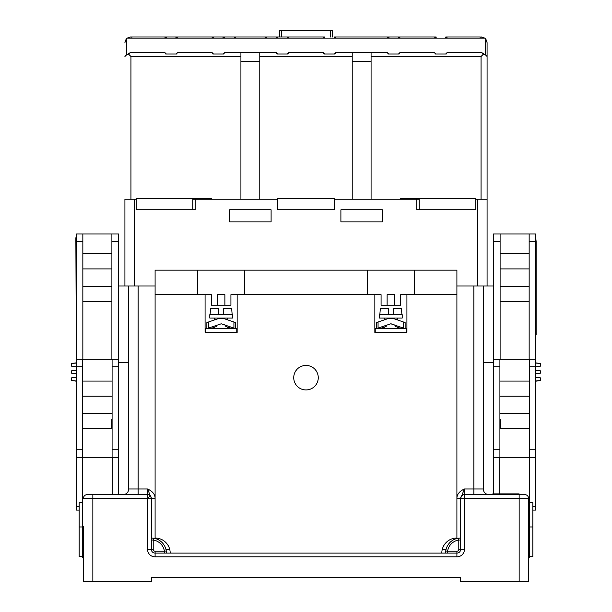<?xml version="1.0" encoding="UTF-8"?>
<svg xmlns="http://www.w3.org/2000/svg" width="612" height="612" viewBox="0 0 612 612"><rect width="100%" height="100%" fill="white"/><g stroke="black" fill="none" stroke-linecap="round" stroke-linejoin="round"><path stroke-width="0.92" d="M151.325 539.952L151.325 498.214L147.553 498.405L147.553 549.331A7.543 7.543 0 0 0 155.096 556.882L456.904 556.882A7.543 7.543 0 0 0 464.447 549.331L464.447 498.405L519.152 498.405L519.152 581.4L528.584 581.4L528.584 498.405A3.771 3.771 0 0 0 524.813 494.634L464.447 494.634L464.447 498.405L460.675 498.405A3.771 3.771 0 0 1 464.447 494.634L481.43 494.634M83.416 526.695L83.416 581.4L151.325 581.4L151.325 577.629L460.675 577.629L460.675 581.4L519.152 581.4M460.675 539.287L460.675 549.331A3.771 3.771 0 0 1 456.904 553.103L441.81 553.103L445.59 553.103L445.743 550.953L445.59 553.103M166.25 553.103L166.257 550.953L166.273 553.103L170.19 553.103L155.096 553.103A3.771 3.771 0 0 1 151.325 549.331L151.325 498.405A3.771 3.771 0 0 0 147.553 494.634L87.187 494.634A3.771 3.771 -90 0 0 83.416 498.405A3.771 3.771 0 0 1 87.187 494.634A3.771 3.771 -90 0 0 83.416 498.405L147.553 498.405L147.553 488.973C152.457 491.168 154.974 494.251 155.096 498.214L151.325 498.214L147.553 488.973L138.121 488.973L138.121 286.003M463.376 494.787A3.771 3.771 0 0 0 460.675 498.405L460.675 549.331A3.771 3.771 0 0 1 456.904 553.103L446.852 553.103M165.148 553.103L155.096 553.103A3.771 3.771 0 0 1 151.325 549.331L151.325 540.036L153.207 540.036L153.207 549.331A1.89 1.89 0 0 0 155.096 551.221L164.391 551.221L164.391 553.103L165.148 553.103M446.814 553.103L447.609 553.103L447.609 551.221L445.743 550.953A15.093 15.093 0 0 1 458.518 538.17A15.093 15.093 0 0 0 445.743 550.953M456.904 556.882L456.904 551.221A1.89 1.89 0 0 0 458.793 549.331L458.793 540.036A13.204 13.204 0 0 0 447.609 551.221L456.904 551.221L456.904 553.103A3.771 3.771 0 0 0 460.675 549.331A3.771 3.771 0 0 1 456.904 553.103L447.609 553.103M460.675 498.214L456.904 498.214C457.049 494.221 459.566 491.145 464.447 488.973L460.675 498.214L460.675 538.047L460.675 498.214M460.675 540.021L458.793 540.036L458.518 538.17L460.629 538.017M460.675 539.532L460.675 539.929L460.675 539.532M505.948 494.634L505.948 493.876L519.091 493.876L519.091 494.634L524.813 494.634A3.771 3.771 0 0 1 528.584 498.405A3.771 3.771 0 0 0 524.813 494.634A3.771 3.771 0 0 1 525.081 494.641M492.805 494.634L492.805 493.876L505.948 493.876M528.584 501.626L528.584 498.405A3.771 3.771 0 0 0 525.884 494.787M532.845 510.094L535.752 510.094L535.752 366.741L529.342 366.741L529.342 457.279L493.502 457.279L493.502 493.876M487.083 286.003L487.083 199.237L475.769 199.237L477.651 199.237L477.651 286.003L493.502 286.003L493.502 366.741L499.912 366.741L499.912 457.279M155.096 286.003L118.499 286.003L118.499 494.634M151.325 539.585L151.325 539.004M151.325 538.996L151.325 540.036M151.325 538.017L153.482 538.17L153.207 540.036A13.204 13.204 0 0 1 164.391 551.221L166.257 550.953A15.093 15.093 0 0 0 153.482 538.17A15.093 15.093 0 0 1 166.257 550.953A15.093 15.093 0 0 0 153.482 538.17A15.093 15.093 0 0 1 166.257 550.953M83.416 534.245L83.416 536.127M83.416 577.629L83.416 557.631L82.551 557.631L82.551 457.279M128.688 488.973A5.661 5.661 0 0 1 123.027 494.634A5.661 5.661 0 0 0 128.688 488.973L128.688 286.003L128.688 488.973L138.121 488.973L138.121 494.634M128.688 362.587L118.499 362.587M473.879 286.003L473.879 488.973L483.312 488.973L483.312 286.003M483.312 488.973A5.661 5.661 0 0 0 488.973 494.634M483.312 362.587L493.502 362.587M459.688 538.047L460.408 538.017M477.651 286.003L456.904 286.003M416.795 209.801L419.182 209.801L416.795 209.801L416.795 199.237L334.297 199.237L352.214 199.237L352.214 61.537L371.079 61.537L371.079 52.219L387.113 52.219L388.888 53.994M124.917 240.73L124.917 199.237L136.231 199.237L134.349 199.237L134.349 286.003M195.205 209.801L192.818 209.801L195.205 209.801L195.205 199.237L277.703 199.237L259.786 199.237L259.786 52.219L275.821 52.219L277.596 53.994M271.101 209.801L229.607 209.801L229.607 221.873L271.101 221.873L271.101 209.801M340.899 209.801L340.899 221.873L382.393 221.873L382.393 209.801L340.899 209.801M124.917 199.237L124.917 286.003M332.408 30.6L332.408 37.011L332.408 30.6L279.592 30.6L279.592 37.011L279.592 30.6M419.182 198.479L475.769 198.479L475.769 209.801L419.182 209.801L419.182 198.479L400.317 198.479M192.818 198.479L192.818 209.801L136.231 209.801L136.231 198.479L211.683 198.479M277.703 198.479L334.297 198.479L334.297 209.801L277.703 209.801L277.703 198.479M112.203 494.634L112.203 457.279M83.416 530.466L82.551 530.466M112.088 457.279L112.088 359.19L82.658 359.19L82.658 449.736L76.248 449.736L76.248 457.279L118.499 457.279M82.658 449.736L82.658 457.279M76.248 449.736L76.248 366.741L82.658 366.741M76.248 366.741L76.248 233.945L82.85 233.945L82.85 359.19M76.248 457.279L76.248 510.094L79.155 510.094M118.499 286.003L118.499 233.945L82.85 233.945M111.713 419.557L111.713 428.04M118.499 449.736L112.088 449.736M82.658 428.607L112.088 428.607M112.088 413.521L82.658 413.521M82.658 396.163L112.088 396.163M112.088 381.077L82.658 381.077M118.499 359.19L112.088 359.19M82.658 359.19L76.248 359.19M75.873 237.716L75.873 241.488L82.85 241.488M111.897 359.19L111.897 233.945M111.897 241.488L118.499 241.488M82.85 301.739L111.897 301.739M111.897 286.645L82.85 286.645M82.85 268.913L111.897 268.913M111.897 253.827L82.85 253.827M112.088 366.741L118.499 366.741M82.551 556.691L79.155 556.691L79.155 502.743L82.551 502.743M76.248 381.001L71.719 380.534L71.719 377.772L76.248 377.214M76.248 381.184L71.719 380.534M71.719 373.274L76.248 373.825L71.719 373.274L71.719 370.773L76.248 370.214L71.719 370.773M76.248 366.825L71.719 366.267L71.719 363.505L76.248 363.038L71.719 363.413L76.248 362.855M75.873 241.488L76.248 334.863M499.797 457.279L499.797 493.876M493.502 286.003L493.502 233.945L535.752 233.945L535.752 366.741M535.752 449.736L529.342 449.736M529.342 366.741L529.342 359.19L499.912 359.19L499.912 366.741M529.342 457.279L535.752 457.279M499.912 449.736L493.502 449.736L493.502 366.741M493.502 457.279L493.502 449.736M500.287 428.04L500.287 419.557M529.151 233.945L529.151 241.488L536.127 241.488L536.127 334.863M529.151 241.488L529.151 359.19M499.912 359.19L493.502 359.19M535.752 359.19L529.342 359.19M529.342 381.077L499.912 381.077M499.912 396.163L529.342 396.163M529.342 413.521L499.912 413.521M499.912 428.607L529.342 428.607M500.103 359.19L500.103 241.488L493.502 241.488M500.103 233.945L500.103 241.488M529.151 253.827L500.103 253.827M500.103 301.739L529.151 301.739M529.151 286.645L500.103 286.645M500.103 268.913L529.151 268.913M529.449 457.279L529.449 557.631L528.584 557.631M529.449 502.743L532.845 502.743L532.845 556.691L529.449 556.691M528.584 530.466L529.449 530.466M535.752 377.214L540.281 377.772L540.281 380.534L535.752 381.001L540.281 380.626L535.752 381.184M540.281 373.274L535.752 373.825L540.281 373.274L540.281 370.773L535.752 370.214L540.281 370.773M535.752 363.038L540.281 363.505L540.281 366.267L535.752 366.825M535.752 362.855L540.281 363.505M535.752 237.716L536.127 241.488M235.161 322.447L233.922 322.019L235.161 322.447M233.922 322.019L235.528 322.578L235.528 328.636L233.922 328.078L233.922 322.019L223.648 318.485L218.736 318.485L207.437 322.371M207.223 322.447L208.47 322.019L208.47 328.078L206.856 328.636L206.871 322.57L206.856 328.636M208.378 322.05L207.942 322.203M214.514 328.636L214.514 327.198L210.78 328.483L216.143 326.632L210.78 328.483L207.422 328.437M208.47 328.078L221.192 323.802L233.922 328.078M235.528 328.636L235.528 322.578M226.601 325.561L221.781 323.901M235.161 328.506L231.611 328.483L226.241 326.632A1.132 1.132 -108.4 0 1 225.545 325.194M226.608 325.569L226.241 326.632L231.504 328.445L227.718 327.145L227.718 328.636M216.847 325.194A1.132 1.132 -9.9 0 1 216.143 326.632A1.132 1.132 108.4 0 0 216.847 325.194A1.132 1.132 -9.9 0 1 216.143 326.632L215.776 325.569M404.754 322.447L403.515 322.019L404.754 322.447M403.515 322.019L405.129 322.578L405.129 328.636L403.515 328.078L403.515 322.019L393.248 318.485L388.329 318.485L377.03 322.371M376.824 322.447L378.063 322.019L378.063 328.078L376.457 328.636L376.464 322.57L376.457 328.636M377.971 322.05L377.543 322.203M384.282 328.636L384.282 327.137L380.373 328.483L385.736 326.632L380.373 328.483L377.023 328.437M378.063 328.078L390.793 323.802L403.515 328.078M405.129 328.636L405.129 322.578M396.201 325.561L391.382 323.901M404.754 328.506L401.204 328.483L395.842 326.632A1.132 1.132 -108.4 0 1 395.138 325.194M396.209 325.569L395.842 326.632L401.105 328.445L397.486 327.206L397.486 328.636M386.44 325.194A1.132 1.132 -9.9 0 1 385.736 326.632A1.132 1.132 108.4 0 0 386.44 325.194A1.132 1.132 -9.9 0 1 385.736 326.632L385.369 325.569M166.303 53.994L164.529 52.219L130.953 52.219L126.684 54.72L126.684 38.143L485.316 38.143L485.316 54.72L483.358 54.177L481.047 56.488L371.079 56.488M435.713 38.143L436.157 38.143L436.157 37.011L434.252 38.143M324.421 38.143L324.865 38.143L324.865 37.011L322.96 38.143M480.114 38.143L480.114 37.011L482.792 37.324L482.906 38.143M165.974 38.143L166.41 38.143L166.41 37.011L223.005 37.011L223.005 38.143M224.895 38.143L223.173 37.011L234.067 37.011L234.61 38.135L235.719 38.143L227.144 38.143M274.482 38.143L264.988 38.143L266.098 38.135L266.641 37.011L277.534 37.011L223.005 37.011M277.267 38.143L277.703 38.143L277.703 37.011L324.697 37.011M388.559 38.143L388.995 38.143L388.995 37.011L435.989 37.011M213.129 38.143L213.573 38.143L213.573 37.011M175.958 53.994L177.732 52.219L211.683 52.219L213.458 53.994M445.697 53.994L447.471 52.219L481.047 52.219L485.316 54.72L483.358 54.177L481.047 56.488L481.047 199.237M398.542 53.994L400.317 52.219L434.268 52.219L436.042 53.994M334.404 53.994L336.179 52.219L371.079 52.219M287.25 53.994L289.025 52.219L322.975 52.219L324.75 53.994M223.112 53.994L224.887 52.219L259.786 52.219M224.887 52.219L223.747 53.994L212.823 53.994L211.683 52.219M164.529 52.219L165.668 53.994L176.593 53.994L177.732 52.219M130.953 52.219L128.642 54.177L130.953 56.488L128.642 54.177L126.684 54.72L128.642 54.177M192.818 199.237L240.921 199.237L240.921 61.537L259.786 61.537M371.079 61.537L371.079 199.237L419.182 199.237M487.083 199.237L487.083 56.488L487.083 199.237M485.316 54.72L487.083 56.488L487.083 43.047A6.036 6.036 -0 0 0 485.316 38.778A6.036 6.036 0 0 1 485.844 39.382A6.036 6.036 146.8 0 1 487.083 43.047A6.036 4.269 180 0 0 485.316 40.032M352.214 52.219L352.214 61.537M240.921 52.219L240.921 61.537M322.975 52.219L324.115 53.994L335.039 53.994L336.179 52.219M275.821 52.219L276.961 53.994L287.885 53.994L289.025 52.219M481.047 52.219L483.358 54.177M434.268 52.219L435.407 53.994L446.332 53.994L447.471 52.219M387.113 52.219L388.253 53.994L399.177 53.994L400.317 52.219M124.917 56.488L126.684 54.72L124.917 56.488M126.684 40.032A6.036 4.269 180 0 0 124.917 43.047A6.036 6.036 112 0 1 126.684 38.778A6.036 6.036 0 0 0 126.156 39.382M336.202 38.143L334.297 37.011L388.995 37.011M447.494 38.143L445.758 37.011L480.114 37.011M445.758 37.011L445.59 38.143M277.703 37.011L275.821 38.143M267.704 37.011L233.004 37.011M166.41 37.011L130.953 37.011L129.209 37.324L129.094 38.143M127.434 38.143A6.036 6.036 77.4 0 1 130.953 37.011A6.036 6.036 22.5 0 0 127.434 38.143A6.036 6.036 77.4 0 1 130.953 37.011L129.216 37.324M131.886 37.011L131.886 38.143M164.513 38.143L166.242 37.011M234.067 37.011L234.067 37.011A1.89 1.767 -90 0 1 234.182 37.018L236.033 38.143M334.297 37.011L334.297 38.143L334.297 37.011M387.09 38.143L388.827 37.011M481.047 37.011A6.036 6.036 -22.5 0 1 484.566 38.143A6.036 6.036 -77.4 0 0 481.047 37.011A6.036 6.036 -77.4 0 1 484.566 38.143M400.332 38.143L398.596 37.011L398.427 38.143M289.04 38.143L287.303 37.011L287.135 38.143M211.668 38.143L213.404 37.011M177.748 38.143L176.011 37.011L175.843 38.143M456.904 538.491L456.904 538.017A15.093 15.093 0 0 0 441.81 553.103L170.19 553.103A15.093 15.093 0 0 0 155.096 538.017L155.096 270.16L456.904 270.16L456.904 294.686L414.462 294.686L414.462 270.16M155.096 294.686L205.081 294.686L205.081 332.408L237.15 332.408L237.15 294.686L374.85 294.686L374.85 332.408L406.919 332.408L406.919 294.686L414.462 294.686M456.904 538.017L456.904 294.686M306 365.418A12.263 12.263 0 0 0 293.737 377.68A12.263 12.263 0 0 0 306 389.943A12.263 12.263 0 0 0 318.263 377.68A12.263 12.263 0 0 0 306 365.418M224.887 305.243L224.887 294.686L217.344 294.686L217.344 305.243M237.15 294.686L230.923 294.686L230.923 305.243L211.308 305.243L211.308 294.686L205.081 294.686M406.919 294.686L400.692 294.686L400.692 305.243L381.077 305.243L381.077 294.686L374.85 294.686M394.656 305.243L394.656 294.686L387.113 294.686L387.113 305.243M367.307 294.686L367.307 270.16M197.538 294.686L197.538 270.16M244.693 294.686L244.693 270.16M402.199 318.072L379.562 318.072L379.562 314.675L402.199 314.675L402.199 318.072M393.332 314.675L393.332 308.639L401.449 308.639L401.931 314.675M379.838 314.675L380.32 308.639L388.429 308.639L388.429 314.675M384.282 318.072L384.282 319.877M397.486 318.072L397.486 319.946M232.438 318.072L209.801 318.072L209.801 314.675L232.438 314.675L232.438 318.072M223.571 314.675L223.571 308.639L231.68 308.639L232.162 314.675M210.069 314.675L210.551 308.639L218.668 308.639L218.668 314.675M214.514 318.072L214.514 319.938M227.718 318.072L227.718 319.885M375.225 332.408L375.225 328.636L406.536 328.636L406.536 332.408M205.464 332.408L205.464 328.636L236.775 328.636L236.775 332.408M92.848 581.4L92.848 494.634M155.096 556.882L155.096 551.221M165.936 549.331L169.708 549.331M442.292 549.331L446.064 549.331M456.904 553.103A3.771 3.771 0 0 0 460.675 549.331L458.793 549.331M464.447 549.331L460.675 549.331M155.096 538.017L155.096 538.491M464.179 494.641A3.771 3.771 0 0 1 464.447 494.634L464.447 488.973L473.879 488.973L473.879 494.634M147.553 549.331L153.207 549.331M147.553 498.405L150.215 495.735M524.813 494.634L519.152 494.634L519.152 498.405L528.584 498.405M281.482 37.011L281.482 30.6M330.518 30.6L330.518 37.011M79.155 506.323L76.248 506.323M535.752 506.323L532.845 506.323M240.921 56.488L130.953 56.488L130.953 199.237M485.316 38.778A6.036 6.036 0 0 1 485.844 39.382A6.036 6.036 146.8 0 1 487.083 43.047M352.214 56.488L259.786 56.488M124.917 43.047A6.036 6.036 112 0 1 126.684 38.778M79.155 526.963L82.551 526.963M532.845 526.963L529.449 526.963M264.659 38.143L266.641 37.011"/></g></svg>
